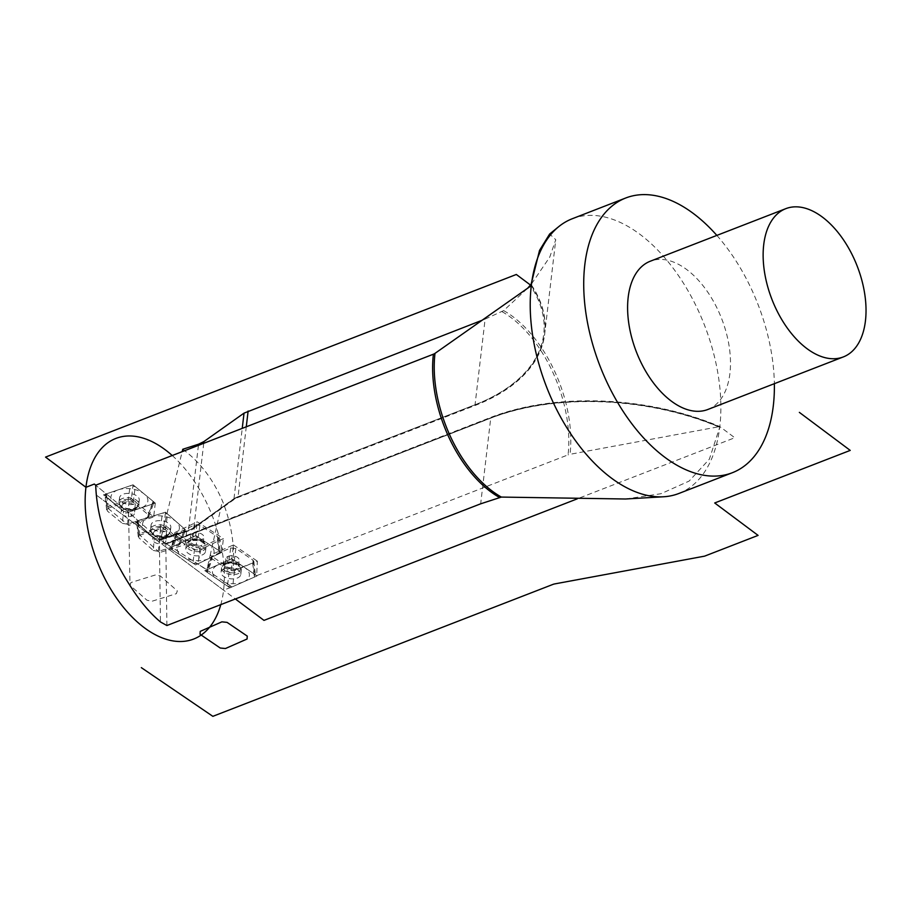 <?xml version="1.0" encoding="UTF-8"?>
<svg xmlns="http://www.w3.org/2000/svg" width="911" height="911" viewBox="0 0 911 911"><rect width="100%" height="100%" fill="white"/><g stroke="black" fill="none" stroke-linecap="round" stroke-linejoin="round"><path stroke-width="0.68" stroke-dasharray="4.55 3.42" d="M198.427 445.365L188.452 530.259A23.39 12.948 -173.3 0 0 193.838 527.628L233.956 498.852A23.39 12.948 6.7 0 1 238.067 496.689L475.052 404.757L485.119 319.101L482.067 320.273M485.119 319.101L503.669 310.605L527.674 288.206M502.041 311.653A105.243 60.57 -111.2 0 1 568.054 454.862L256.651 575.661L257.357 561.187L232.977 570.65L210.202 555.152L206.877 569.762L231.838 558.773L256.651 575.661M182.769 449.271C199.555 461.558 212.787 478.776 222.455 500.948C231.69 524.155 235.197 547.386 232.977 570.65M159.664 552.567L138.438 533.926L163.855 526.034L185.058 544.687L159.664 552.567L159.334 539.323L166.462 543.89L165.813 544.197L490.733 418.149A197.186 109.195 6.7 0 1 719.713 427.339L718.802 426.747L570.024 454.304A9.361 5.181 6.7 0 0 568.054 454.862M159.527 552.487L160.45 621.94M166.895 625.527L165.813 544.197L166.462 543.89L171.587 547.169L195.637 535.679L221.772 552.408L197.721 563.898L232.054 586.9L223.582 590.18L96.247 494.992L157.762 540.975L191.515 530.008L235.63 498.374L474.961 405.532A197.186 109.195 6.7 0 0 531.295 285.655M159.846 539.654L188.452 530.259L159.846 539.654L160.712 539.266L182.177 451.662M174.866 532.525L197.254 521.832L223.4 538.56L201.012 549.265L174.866 532.525L171.587 547.169M201.012 549.265L197.721 563.898M231.838 558.773L204.804 570.673L230.005 587.834L257.05 575.934L231.838 558.773L257.05 575.934L230.005 587.834L204.804 570.673L231.838 558.773L233.467 544.926L210.202 555.152L222.455 500.948M106.53 507.12L131.412 498.647L153.663 516.958L128.77 525.431L106.53 507.12L106.28 493.91L95.712 485.21L128.519 512.21L159.357 539.335L206.877 569.762M106.28 493.91L133.04 484.8L155.291 503.111L128.519 512.21L138.142 520.671L165.483 512.187L163.855 526.034M185.058 544.687L186.687 530.84L156.407 540.234L135.204 521.582L165.483 512.187L186.687 530.84L165.483 512.187L186.687 530.84L159.334 539.323M531.523 283.845L549.766 257.084L555.767 239.718L549.64 234.025M678.843 493.489A147.343 84.791 68.8 0 0 719.713 427.339L718.802 426.747A196.252 108.682 6.7 0 0 491.416 417.83L490.733 418.149L480.666 503.817M625.55 499L660.93 493.728L689.103 481.099L709.362 459.155L719.713 427.339A147.343 84.791 68.8 0 0 719.804 426.564L734.767 437.747L577.244 498.852M572.267 218.742A147.343 84.791 -111.2 0 1 676.531 272.833A147.343 84.791 -111.2 0 1 719.804 426.564A197.186 109.195 6.7 0 0 490.824 417.386L162.693 544.664L235.357 598.971M233.467 544.926L257.357 561.187M195.637 535.679L169.492 548.171L195.626 564.9L221.772 552.408L195.637 535.679L221.772 552.408L195.626 564.9L169.492 548.171L195.637 535.679L197.254 521.832M221.772 552.408L223.4 538.56M716.843 235.402A147.343 84.791 -111.2 0 1 774.361 383.679M707.813 409.495A79.519 45.755 68.8 0 0 729.916 373.385A79.519 45.755 -111.2 0 0 706.56 290.415A79.519 45.755 -111.2 0 0 650.295 261.218M128.519 512.21L130.011 585.557M138.438 533.926L138.142 520.671M133.04 484.8L155.291 503.111L125.764 513.155L103.524 494.844L133.04 484.8L155.291 503.111L125.764 513.155L103.524 494.844L133.04 484.8L131.412 498.647M155.291 503.111L153.663 516.958M154.289 538.378L136.639 522.333L138.221 520.648L162.465 513.132L167.601 514.055L184.569 528.984L185.172 530.612L183.669 531.773L159.425 539.301L154.289 538.378L137.322 523.449L138.221 520.648L162.465 513.132L167.601 514.055L184.569 528.984L183.669 531.773L159.425 539.301L154.289 538.378L153.242 550.449L138.962 537.877L137.322 523.449M153.412 533.174A6.662 3.69 6.7 0 0 154.802 535.805A6.662 3.69 6.7 0 0 163.843 537.296L165.574 536.454A2.334 1.218 72.8 0 0 166.121 535.429L166.622 531.204A9.941 5.5 -173.3 0 0 170.812 527.378A9.941 5.5 -173.3 0 0 165.802 521.787A9.941 5.5 -173.3 0 0 155.269 521.217A9.941 5.5 -173.3 0 0 151.078 525.055A9.941 5.5 -173.3 0 0 156.1 530.635A9.941 5.5 -173.3 0 0 166.622 531.204L160.951 526.216L159.323 540.064L163.126 543.411A6.662 3.69 -173.3 0 0 165.939 540.838A6.662 3.69 -173.3 0 0 162.568 537.091A6.662 3.69 -173.3 0 0 155.519 536.716A6.662 3.69 -173.3 0 0 152.695 539.289A6.662 3.69 -173.3 0 0 156.066 543.024A6.662 3.69 -173.3 0 0 163.126 543.411L163.843 537.296A6.662 3.69 -173.3 0 0 164.697 536.966A6.662 3.69 -173.3 0 0 166.656 534.723A6.662 3.69 -173.3 0 0 163.285 530.976A6.662 3.69 -173.3 0 0 156.236 530.601A6.662 3.69 6.7 0 0 153.412 533.174L152.695 539.289M153.242 550.449L158.377 551.371L178.772 545.04L180.287 543.878L179.683 542.239L165.403 529.678L160.268 528.756L139.861 535.087L138.278 536.773L138.962 537.877M207.321 572.381L227.488 586.115L232.704 586.638L254.351 577.118L255.524 575.57L254.533 574.215L234.355 560.481L229.139 559.958L207.503 569.477L206.376 570.502L207.321 572.381L227.488 586.115L232.704 586.638L254.351 577.118L254.533 574.215L234.355 560.481L229.139 559.958L207.503 569.477L207.321 572.381L212.252 558.864L229.23 570.423L227.488 586.115M225.211 564.786A6.662 3.69 -173.3 0 1 227.169 562.543A6.662 3.69 -173.3 0 1 227.306 562.486L225.302 563.431A2.334 1.412 66.2 0 0 224.675 564.478L224.174 568.703A9.941 5.5 6.7 0 1 235.163 568.646A9.941 5.5 6.7 0 1 240.8 574.454A9.941 5.5 6.7 0 1 237.669 577.893A9.941 5.5 6.7 0 1 226.68 577.95A9.941 5.5 6.7 0 1 221.054 572.142A9.941 5.5 6.7 0 1 224.174 568.703L230.927 573.304L232.544 559.445L228.023 556.37A6.662 3.69 6.7 0 1 235.391 556.325A6.662 3.69 6.7 0 1 239.172 560.231A6.662 3.69 6.7 0 1 237.076 562.531A6.662 3.69 6.7 0 1 229.709 562.577A6.662 3.69 6.7 0 1 225.928 558.671A6.662 3.69 6.7 0 1 228.023 556.37L227.306 562.486A6.662 3.69 6.7 0 1 237.065 563.704A6.662 3.69 6.7 0 1 238.454 566.346A6.662 3.69 6.7 0 1 236.359 568.646A6.662 3.69 -173.3 0 1 228.991 568.68A6.662 3.69 -173.3 0 1 225.211 564.786L225.928 558.671M212.252 558.864L211.318 556.985L212.434 555.972L230.654 547.955L235.858 548.479L252.848 560.037L253.839 561.381L252.666 562.93L234.446 570.946L229.23 570.423M172.099 549.834L193.018 563.237L198.234 563.658L219.164 553.66L220.246 552.146L219.164 550.745L198.245 537.342L193.03 536.921L172.099 546.919L171.074 547.898L172.099 549.834L193.018 563.237L198.234 563.658L219.164 553.66L219.164 550.745L198.245 537.342L193.03 536.921L172.099 546.919L172.099 549.834L177.041 536.26L194.647 547.534L193.018 563.237M189.921 541.772A6.662 3.69 -173.3 0 1 191.845 539.551L189.773 540.519A2.334 1.469 64.5 0 0 189.135 541.578L188.634 545.814A9.941 5.5 6.7 0 1 199.714 545.587A9.941 5.5 6.7 0 1 205.499 551.451A9.941 5.5 6.7 0 1 202.629 554.765A9.941 5.5 6.7 0 1 191.549 554.993A9.941 5.5 6.7 0 1 185.764 549.128A9.941 5.5 6.7 0 1 188.634 545.814L195.626 550.29L197.254 536.442L192.563 533.436A6.662 3.69 6.7 0 1 199.999 533.288A6.662 3.69 6.7 0 1 203.882 537.217A6.662 3.69 6.7 0 1 201.946 539.449A6.662 3.69 6.7 0 1 194.521 539.597A6.662 3.69 6.7 0 1 190.638 535.668A6.662 3.69 6.7 0 1 192.563 533.436L191.845 539.551A6.662 3.69 6.7 0 1 191.879 539.528A6.662 3.69 6.7 0 1 201.775 540.69A6.662 3.69 6.7 0 1 203.164 543.332A6.662 3.69 6.7 0 1 201.229 545.552A6.662 3.69 -173.3 0 1 193.804 545.712A6.662 3.69 -173.3 0 1 189.921 541.772L190.638 535.668M177.041 536.26L176.017 534.324L177.041 533.345L194.647 524.93L199.862 525.351L217.478 536.625L218.56 538.037L217.478 539.54L199.862 547.955L194.647 547.534M123.543 511.322L104.981 495.504L106.462 493.842L130.102 485.802L135.261 486.633L153.071 501.289L153.743 502.986L152.342 504.113L128.713 512.153L123.543 511.322L105.744 496.666L106.462 493.842L130.102 485.802L135.261 486.633L153.071 501.289L152.342 504.113L128.713 512.153L123.543 511.322L122.381 523.381L107.396 511.048L105.744 496.666M121.88 505.935A6.662 3.69 6.7 0 0 123.27 508.577A6.662 3.69 6.7 0 0 132.482 510.001L134.293 509.135A2.334 1.275 71.2 0 0 134.862 508.11L135.352 503.874A9.941 5.5 -173.3 0 0 139.281 500.139A9.941 5.5 -173.3 0 0 134.099 494.491A9.941 5.5 -173.3 0 0 123.452 494.081A9.941 5.5 -173.3 0 0 119.535 497.816A9.941 5.5 -173.3 0 0 124.705 503.464A9.941 5.5 -173.3 0 0 135.352 503.874L129.408 498.977L127.779 512.825L131.765 516.116A6.662 3.69 -173.3 0 0 134.395 513.599A6.662 3.69 -173.3 0 0 130.933 509.818A6.662 3.69 -173.3 0 0 123.782 509.545A6.662 3.69 -173.3 0 0 121.163 512.05A6.662 3.69 -173.3 0 0 124.625 515.831A6.662 3.69 -173.3 0 0 131.765 516.116L132.482 510.001A6.662 3.69 -173.3 0 0 133.154 509.739A6.662 3.69 -173.3 0 0 135.113 507.495A6.662 3.69 -173.3 0 0 131.651 503.703A6.662 3.69 -173.3 0 0 124.5 503.43A6.662 3.69 6.7 0 0 121.88 505.935L121.163 512.05M122.381 523.381L127.54 524.201L147.434 517.437L148.835 516.309L148.163 514.613L133.177 502.28L128.007 501.449L108.124 508.213L106.644 509.875L107.396 511.048M172.236 455.523A107.589 61.914 -111.2 0 1 223.582 590.18A107.589 61.914 -111.2 0 1 220.792 604.619M186.687 530.84L156.407 540.234L135.204 521.582L165.483 512.187M150.349 516.89A18.573 10.283 6.7 0 1 176.085 521.513A18.573 10.283 6.7 0 1 171.541 535.531A18.573 10.283 6.7 0 1 145.806 530.908A18.573 10.283 6.7 0 1 150.349 516.89M243.522 581.878A18.573 10.283 -173.3 0 0 244.444 567.348A18.573 10.283 -173.3 0 0 218.321 564.718A18.573 10.283 -173.3 0 0 217.41 579.248A18.573 10.283 -173.3 0 0 243.522 581.878M208.699 558.659A18.573 10.283 -173.3 0 0 208.699 544.049A18.573 10.283 -173.3 0 0 182.564 541.92A18.573 10.283 -173.3 0 0 182.564 556.53A18.573 10.283 -173.3 0 0 208.699 558.659M118.282 489.822A18.573 10.283 6.7 0 1 144.166 493.956A18.573 10.283 6.7 0 1 140.522 508.133A18.573 10.283 6.7 0 1 114.638 503.999A18.573 10.283 6.7 0 1 118.282 489.822M130.045 585.34L130.956 582.539L155.2 575.023L160.336 575.946L177.303 590.875L176.392 593.665L152.16 601.192L147.024 600.269L130.045 585.34M203.745 443.304L193.838 527.628A0.934 0.66 54.4 0 1 193.622 528.027L233.74 499.251A0.934 0.66 54.4 0 0 233.956 498.852L242.235 428.364M187.814 530.566A22.456 12.435 -173.3 0 0 192.984 528.038A0.934 0.66 54.4 0 0 193.622 528.027L188.19 530.68L160.336 539.733M192.984 528.038L233.102 499.274A24.324 13.471 6.7 0 1 237.372 497.007L474.358 405.076A196.252 108.682 -173.3 0 0 530.657 286.111M233.102 499.274A0.934 0.66 54.4 0 0 233.74 499.251L238.067 496.689L246.277 426.803M237.372 497.007L475.052 404.757A197.186 109.195 -173.3 0 0 544.755 333.472A197.186 109.195 -173.3 0 0 531.386 284.892M474.358 405.076L474.79 405.179C516.844 388.257 540.166 364.354 544.755 333.472L555.767 239.718M503.669 310.605A105.551 60.741 -111.2 0 1 570.024 454.304M166.462 543.89L491.416 417.83M139.861 535.087L138.221 520.648M160.268 528.756L162.465 513.132M165.403 529.678L167.601 514.055M179.683 542.239L184.569 528.984M178.772 545.04L183.669 531.773M158.377 551.371L159.425 539.301M165.574 536.454A9.258 5.124 6.7 0 1 153.025 534.393A9.258 5.124 6.7 0 1 155.007 527.162A9.258 5.124 -173.3 0 1 167.362 529.086A9.258 5.124 -173.3 0 1 166.759 535.998A9.258 5.124 -173.3 0 1 165.574 536.454M166.121 535.429A9.941 5.5 -173.3 0 0 170.323 531.603A9.941 5.5 -173.3 0 0 165.301 526.011A9.941 5.5 -173.3 0 0 154.779 525.453A9.941 5.5 6.7 0 0 150.577 529.28A9.941 5.5 6.7 0 0 155.599 534.871A9.941 5.5 6.7 0 0 166.121 535.429M234.446 570.946L232.704 586.638M252.666 562.93L254.351 577.118M252.848 560.037L254.533 574.215M235.858 548.479L234.355 560.481M230.654 547.955L229.139 559.958M212.434 555.972L207.503 569.477M225.302 563.431A9.258 5.124 -173.3 0 0 225.108 563.51A9.258 5.124 -173.3 0 0 224.926 570.73A9.258 5.124 -173.3 0 0 237.862 571.983A9.258 5.124 6.7 0 0 238.841 565.127A9.258 5.124 6.7 0 0 225.302 563.431M224.675 564.478A9.941 5.5 6.7 0 1 235.653 564.421A9.941 5.5 6.7 0 1 241.29 570.229A9.941 5.5 6.7 0 1 238.17 573.668A9.941 5.5 -173.3 0 1 227.181 573.725A9.941 5.5 -173.3 0 1 221.544 567.917A9.941 5.5 -173.3 0 1 224.675 564.478M199.862 547.955L198.234 563.658M217.478 539.54L219.164 553.66M217.478 536.625L219.164 550.745M199.862 525.351L198.245 537.342M194.647 524.93L193.03 536.921M177.041 533.345L172.099 546.919M205.499 551.451L206 547.226A9.941 5.5 6.7 0 0 200.204 541.35A9.941 5.5 6.7 0 0 189.135 541.578A9.941 5.5 -173.3 0 0 186.254 544.903L189.773 540.53A9.258 5.124 -173.3 0 0 189.773 547.807A9.258 5.124 -173.3 0 0 202.8 548.866A9.258 5.124 6.7 0 0 203.552 542.113A9.258 5.124 6.7 0 0 189.818 540.508A9.258 5.124 6.7 0 0 189.773 540.519L191.879 539.528M201.775 540.69L203.552 542.113L206 547.226A9.941 5.5 6.7 0 1 203.119 550.54A9.941 5.5 -173.3 0 1 192.05 550.768A9.941 5.5 -173.3 0 1 186.254 544.903L185.764 549.128M108.124 508.213L106.462 493.842M128.007 501.449L130.102 485.802M133.177 502.28L135.261 486.633M148.163 514.613L153.071 501.289M147.434 517.437L152.342 504.113M127.54 524.201L128.713 512.153M134.293 509.135A9.258 5.124 6.7 0 1 121.482 507.154A9.258 5.124 6.7 0 1 123.201 500.014A9.258 5.124 -173.3 0 1 135.716 501.779A9.258 5.124 -173.3 0 1 135.215 508.759A9.258 5.124 -173.3 0 1 134.293 509.135M134.862 508.11A9.941 5.5 -173.3 0 0 138.779 504.364A9.941 5.5 -173.3 0 0 133.61 498.716A9.941 5.5 -173.3 0 0 122.951 498.306A9.941 5.5 6.7 0 0 119.034 502.041A9.941 5.5 6.7 0 0 124.203 507.689A9.941 5.5 6.7 0 0 134.862 508.11M719.394 426.792C649.919 396.547 553.284 392.698 490.995 417.728L166.018 543.787M138.29 536.773L136.65 522.333M180.287 543.878L185.172 530.612M166.656 534.723L165.939 540.838M154.802 535.805L153.025 534.393C150.953 532.366 150.133 530.657 150.577 529.28L151.078 525.055M164.697 536.966L166.759 535.998L170.323 531.603L170.812 527.378M253.839 561.381L255.513 575.57M211.329 556.985L206.387 570.502M238.454 566.346L239.172 560.231M227.169 562.543L225.108 563.51C222.626 565.002 221.43 566.471 221.544 567.917L221.054 572.142M237.065 563.704L238.841 565.127L241.29 570.229L240.8 574.454M218.549 538.037L220.234 552.146M176.028 534.324L171.086 547.898M203.164 543.332L203.882 537.217M106.655 509.875L105.004 495.493M148.835 516.309L153.743 502.986M135.113 507.495L134.395 513.599M123.27 508.577L121.482 507.154C119.409 505.127 118.589 503.43 119.034 502.041L119.535 497.816M133.154 509.739L135.215 508.759L138.779 504.364L139.281 500.139"/><path stroke-width="1.37" d="M501.357 497.076L480.666 503.817L166.895 625.527L160.45 621.94C149.757 612.932 139.611 600.804 130.011 585.557C108.25 551.554 96.817 518.108 95.712 485.21L433.397 354.208A9.361 5.181 -173.3 0 0 434.991 353.377A105.551 60.741 68.8 0 0 501.357 497.076L625.55 499L663.538 496.768A147.343 84.791 68.8 0 0 678.843 493.489L732.342 472.729A147.343 84.791 68.8 0 0 773.302 405.816A147.343 84.791 -111.2 0 0 774.361 383.679M182.177 451.662L182.769 449.271L198.564 444.204L203.95 441.539L203.745 443.304M242.235 428.364L244.034 413.127L203.95 441.539M244.034 413.127L482.067 320.273M220.792 604.619A107.589 61.914 -111.2 0 1 138.449 622.976A107.589 61.914 -111.2 0 1 85.941 487.294L45.55 457.106L516.332 274.473L531.295 285.655A147.343 84.791 -111.2 0 1 531.386 284.892A147.343 84.791 -111.2 0 1 558.75 226.634L549.64 234.025L539.528 250.4L530.657 286.111L434.991 353.377M527.674 288.206L531.523 283.845M531.295 285.655A147.343 84.791 68.8 0 0 567.416 428.66A147.343 84.791 68.8 0 0 663.538 496.768M558.75 226.634A147.343 84.791 -111.2 0 1 572.267 218.742L625.766 197.983A147.343 84.791 -111.2 0 1 716.843 235.402M625.766 197.983A147.343 84.791 -111.2 0 0 584.794 264.907A147.343 84.791 68.8 0 0 628.078 418.639A147.343 84.791 68.8 0 0 732.342 472.729M628.18 297.339A79.519 45.755 68.8 0 0 651.536 380.297A79.519 45.755 68.8 0 0 707.813 409.495L843.347 356.918A79.519 45.755 68.8 0 0 865.45 320.809A79.519 45.755 -111.2 0 0 842.094 237.839A79.519 45.755 -111.2 0 0 785.829 208.653L650.295 261.218A79.519 45.755 -111.2 0 0 628.18 297.339M785.829 208.653A79.519 45.755 -111.2 0 0 763.714 244.763A79.519 45.755 68.8 0 0 787.07 327.732A79.519 45.755 68.8 0 0 843.347 356.918M799.357 412.376L850.225 450.398L714.702 502.974L758.089 535.395L704.59 556.154L554.81 583.894A9.361 5.181 6.7 0 0 552.829 584.452L212.855 716.331L141.33 667.638M577.244 498.852L263.985 620.38L235.357 598.971M172.236 455.523A107.589 61.914 -111.2 0 0 85.941 487.294L94.311 484.048L95.712 485.21M225.438 648.53L220.223 648.006L200.044 634.272L200.226 631.38L221.874 621.849L227.078 622.372L247.257 636.106L247.075 639.01L225.438 648.53M499.41 497.417A105.243 60.57 -111.2 0 1 433.397 354.208M198.564 444.204L198.427 445.365M246.277 426.803L248.122 411.032"/></g></svg>
